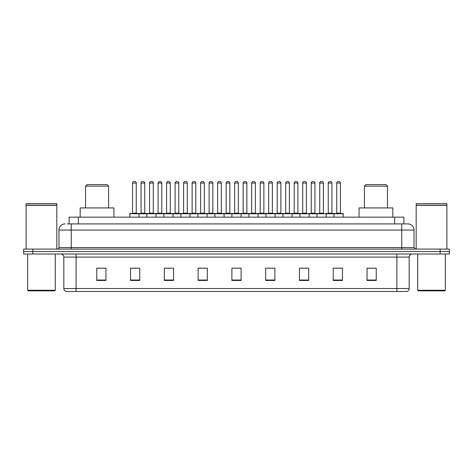 <?xml version="1.0" encoding="UTF-8"?>
<svg xmlns="http://www.w3.org/2000/svg" width="473" height="473" viewBox="0 0 473 473"><rect width="100%" height="100%" fill="white"/><g stroke="black" fill="none" stroke-linecap="round" stroke-linejoin="round"><path stroke-width="0.71" d="M67.267 223.906L71.257 223.906L67.267 223.906L69.111 223.906L69.111 217.148L403.889 217.148L403.889 223.906M65.114 223.906A6.143 6.143 0 0 0 58.971 230.049L58.971 247.556A1.537 1.537 0 0 1 57.434 249.094M414.029 230.049L71.257 230.049L71.257 223.906L407.886 223.906A6.143 6.143 0 0 1 414.029 230.049L414.029 247.556L415.566 249.094M32.862 249.094L23.65 249.094L23.65 251.547L32.862 251.547L23.65 251.547L23.65 254.007L32.862 254.007L32.862 251.547L440.138 251.547L32.862 251.547L32.862 249.094L440.138 249.094L440.138 251.547L449.35 251.547L440.138 251.547L440.138 254.007L32.862 254.007M449.35 249.094L449.35 251.547L449.35 249.094L440.138 249.094M407.791 223.906L405.733 223.906M406.81 291.48L66.19 291.48M66.037 291.48A3.069 3.069 0 0 1 63.825 288.53L76.112 288.53L76.112 291.48L396.888 291.48L396.888 288.53L409.175 288.53L409.175 257.081A3.069 3.069 0 0 1 412.249 254.007M63.825 288.53L63.825 257.081C63.642 255.213 62.619 254.19 60.751 254.007M376.248 280.454L376.248 268.167L367.036 268.167L367.036 280.454L376.248 280.454M342.464 280.454L342.464 268.167L333.252 268.167L333.252 280.454L342.464 280.454M308.68 280.454L308.68 268.167L299.462 268.167L299.462 280.454L308.68 280.454M274.896 280.454L274.896 268.167L265.678 268.167L265.678 280.454L274.896 280.454M105.964 280.454L105.964 268.167L96.752 268.167L96.752 280.454L105.964 280.454M139.748 280.454L139.748 268.167L130.536 268.167L130.536 280.454L139.748 280.454M173.538 280.454L173.538 268.167L164.32 268.167L164.32 280.454L173.538 280.454M207.322 280.454L207.322 268.167L198.104 268.167L198.104 280.454L207.322 280.454M241.106 280.454L241.106 268.167L231.894 268.167L231.894 280.454L241.106 280.454M449.35 254.007L449.35 251.547L449.35 254.007L440.138 254.007M396.888 291.48L406.721 291.48M302.259 268.226L306.865 268.226M336.291 268.226L340.897 268.226M200.168 268.226L204.774 268.226M166.135 268.226L170.741 268.226M132.103 268.226L136.709 268.226M268.226 268.226L272.832 268.226M234.194 268.226L238.806 268.226M105.964 268.226L96.752 268.226M376.248 268.226L367.036 268.226M54.673 290.865L28.256 290.865L27.641 290.251L55.288 290.251L54.673 290.865M27.641 254.007L27.641 290.251M55.288 254.007L55.288 290.251M26.11 205.323L56.819 205.323L26.11 205.323L26.11 249.094M56.819 205.323L56.819 249.094M56.665 205.17L26.263 205.17M56.819 205.016L56.819 203.638L26.11 203.638L26.11 205.016M85.542 186.131L108.577 186.131L107.04 184.594L87.073 184.594L85.542 186.131L85.542 207.937M108.577 186.131L108.577 207.937M113.952 217.148L113.952 207.937L80.162 207.937L80.162 217.148M364.423 186.131L387.458 186.131L385.927 184.594L365.96 184.594L364.423 186.131L364.423 207.937M387.458 186.131L387.458 207.937M392.838 217.148L392.838 207.937L359.048 207.937L359.048 217.148M444.744 290.865L418.327 290.865L417.712 290.251L445.359 290.251L444.744 290.865M417.712 254.007L417.712 290.251M445.359 254.007L445.359 290.251M416.181 205.323L446.89 205.323L416.181 205.323L416.181 249.094M446.89 205.323L446.89 249.094M446.737 205.17L416.335 205.17M446.89 205.016L446.89 203.638L416.181 203.638L416.181 205.016M333.985 217.148L333.985 213.772A0.307 0.307 0 0 1 334.293 213.465L342.895 213.465A0.307 0.307 0 0 1 343.203 213.772L129.797 213.772A0.307 0.307 0 0 1 130.105 213.465L138.707 213.465L130.105 213.465M139.015 217.148L139.015 213.772A0.307 0.307 0 0 0 138.707 213.465M136.248 183.057L132.564 183.057A1.537 1.537 0 0 1 134.101 181.52L134.71 181.52A1.537 1.537 0 0 1 136.248 183.057L136.248 213.157A0.307 0.307 0 0 0 136.555 213.465M132.564 183.057L132.564 213.157A0.307 0.307 0 0 1 132.257 213.465M129.797 213.772L129.797 217.148M146.813 217.148L146.813 213.772A0.307 0.307 0 0 1 147.121 213.465L155.723 213.465L147.121 213.465M156.031 217.148L156.031 213.772A0.307 0.307 0 0 0 155.723 213.465M153.264 183.057L149.58 183.057A1.537 1.537 0 0 1 151.112 181.52L151.727 181.52A1.537 1.537 0 0 1 153.264 183.057L153.264 213.157A0.307 0.307 0 0 0 153.571 213.465M149.58 183.057L149.58 213.157A0.307 0.307 0 0 1 149.273 213.465M163.829 217.148L163.829 213.772A0.307 0.307 0 0 1 164.137 213.465L172.74 213.465L164.137 213.465M173.047 217.148L173.047 213.772A0.307 0.307 0 0 0 172.74 213.465M170.28 183.057L166.597 183.057A1.537 1.537 0 0 1 168.128 181.52L168.743 181.52A1.537 1.537 0 0 1 170.28 183.057L170.28 213.157A0.307 0.307 0 0 0 170.587 213.465M166.597 183.057L166.597 213.157A0.307 0.307 0 0 1 166.289 213.465M180.846 217.148L180.846 213.772A0.307 0.307 0 0 1 181.153 213.465L189.756 213.465L181.153 213.465M190.057 217.148L190.057 213.772A0.307 0.307 0 0 0 189.756 213.465M187.296 183.057L183.613 183.057A1.537 1.537 0 0 1 185.144 181.52L185.759 181.52A1.537 1.537 0 0 1 187.296 183.057L187.296 213.157A0.307 0.307 0 0 0 187.604 213.465M183.613 183.057L183.613 213.157A0.307 0.307 0 0 1 183.305 213.465M197.862 217.148L197.862 213.772A0.307 0.307 0 0 1 198.169 213.465L206.766 213.465L198.169 213.465M207.073 217.148L207.073 213.772A0.307 0.307 0 0 0 206.766 213.465M204.312 183.057L200.623 183.057A1.537 1.537 0 0 1 202.16 181.52L202.775 181.52A1.537 1.537 0 0 1 204.312 183.057L204.312 213.157A0.307 0.307 0 0 0 204.62 213.465M200.623 183.057L200.623 213.157A0.307 0.307 0 0 1 200.321 213.465M214.878 217.148L214.878 213.772A0.307 0.307 0 0 1 215.185 213.465L223.782 213.465L215.185 213.465M224.09 217.148L224.09 213.772A0.307 0.307 0 0 0 223.782 213.465M221.329 183.057L217.639 183.057A1.537 1.537 0 0 1 219.176 181.52L219.791 181.52A1.537 1.537 0 0 1 221.329 183.057L221.329 213.157A0.307 0.307 0 0 0 221.636 213.465M217.639 183.057L217.639 213.157A0.307 0.307 0 0 1 217.332 213.465M231.894 217.148L231.894 213.772A0.307 0.307 0 0 1 232.202 213.465L240.798 213.465L232.202 213.465M241.106 217.148L241.106 213.772A0.307 0.307 0 0 0 240.798 213.465M238.345 183.057L234.655 183.057A1.537 1.537 0 0 1 236.193 181.52L236.807 181.52A1.537 1.537 0 0 1 238.345 183.057L238.345 213.157A0.307 0.307 0 0 0 238.652 213.465M234.655 183.057L234.655 213.157A0.307 0.307 0 0 1 234.348 213.465M248.91 217.148L248.91 213.772A0.307 0.307 0 0 1 249.218 213.465L257.815 213.465L249.218 213.465M258.122 217.148L258.122 213.772A0.307 0.307 0 0 0 257.815 213.465M255.361 183.057L251.671 183.057A1.537 1.537 0 0 1 253.209 181.52L253.824 181.52A1.537 1.537 0 0 1 255.361 183.057L255.361 213.157A0.307 0.307 0 0 0 255.668 213.465M251.671 183.057L251.671 213.157A0.307 0.307 0 0 1 251.364 213.465M265.927 217.148L265.927 213.772A0.307 0.307 0 0 1 266.234 213.465L274.831 213.465L266.234 213.465M275.138 217.148L275.138 213.772A0.307 0.307 0 0 0 274.831 213.465M272.377 183.057L268.688 183.057A1.537 1.537 0 0 1 270.225 181.52L270.84 181.52A1.537 1.537 0 0 1 272.377 183.057L272.377 213.157A0.307 0.307 0 0 0 272.679 213.465M268.688 183.057L268.688 213.157A0.307 0.307 0 0 1 268.38 213.465M282.943 217.148L282.943 213.772A0.307 0.307 0 0 1 283.244 213.465L291.847 213.465L283.244 213.465M292.154 217.148L292.154 213.772A0.307 0.307 0 0 0 291.847 213.465M289.387 183.057L285.704 183.057A1.537 1.537 0 0 1 287.241 181.52L287.856 181.52A1.537 1.537 0 0 1 289.387 183.057L289.387 213.157A0.307 0.307 0 0 0 289.695 213.465M285.704 183.057L285.704 213.157A0.307 0.307 0 0 1 285.396 213.465M299.953 217.148L299.953 213.772A0.307 0.307 0 0 1 300.26 213.465L306.711 213.465A0.307 0.307 0 0 1 306.403 213.157L306.403 183.057A1.537 1.537 0 0 0 304.872 181.52L304.257 181.52A1.537 1.537 0 0 0 302.72 183.057L302.72 213.157A0.307 0.307 0 0 1 302.413 213.465L300.26 213.465M309.171 217.148L309.171 213.772A0.307 0.307 0 0 0 308.863 213.465M316.969 217.148L316.969 213.772A0.307 0.307 0 0 1 317.277 213.465L323.727 213.465A0.307 0.307 0 0 1 323.42 213.157L323.42 183.057A1.537 1.537 0 0 0 321.888 181.52L321.273 181.52A1.537 1.537 0 0 0 319.736 183.057L319.736 213.157A0.307 0.307 0 0 1 319.429 213.465L317.277 213.465M326.187 217.148L326.187 213.772A0.307 0.307 0 0 0 325.879 213.465M342.895 213.465L334.293 213.465M340.436 183.057L336.752 183.057A1.537 1.537 0 0 1 338.29 181.52L338.899 181.52A1.537 1.537 0 0 1 340.436 183.057L340.436 213.157A0.307 0.307 0 0 0 340.743 213.465M336.752 183.057L336.752 213.157A0.307 0.307 0 0 1 336.445 213.465M343.203 213.772L343.203 217.148M147.215 213.465L138.613 213.465M141.072 183.057A1.537 1.537 0 0 1 142.604 181.52L143.218 181.52A1.537 1.537 0 0 1 144.756 183.057L141.072 183.057L141.072 213.157A0.307 0.307 0 0 1 140.765 213.465M144.756 183.057L144.756 213.157A0.307 0.307 0 0 0 145.063 213.465M164.232 213.465L155.629 213.465M158.088 183.057A1.537 1.537 0 0 1 159.62 181.52L160.235 181.52A1.537 1.537 0 0 1 161.772 183.057L158.088 183.057L158.088 213.157A0.307 0.307 0 0 1 157.781 213.465M161.772 183.057L161.772 213.157A0.307 0.307 0 0 0 162.079 213.465M181.248 213.465L172.645 213.465M175.105 183.057A1.537 1.537 0 0 1 176.636 181.52L177.251 181.52A1.537 1.537 0 0 1 178.788 183.057L175.105 183.057L175.105 213.157A0.307 0.307 0 0 1 174.797 213.465M178.788 183.057L178.788 213.157A0.307 0.307 0 0 0 179.096 213.465M198.258 213.465L189.661 213.465M192.121 183.057A1.537 1.537 0 0 1 193.652 181.52L194.267 181.52A1.537 1.537 0 0 1 195.804 183.057L192.121 183.057L192.121 213.157A0.307 0.307 0 0 1 191.813 213.465M195.804 183.057L195.804 213.157A0.307 0.307 0 0 0 196.112 213.465M215.274 213.465L206.677 213.465M209.131 183.057A1.537 1.537 0 0 1 210.668 181.52L211.283 181.52A1.537 1.537 0 0 1 212.82 183.057L209.131 183.057L209.131 213.157A0.307 0.307 0 0 1 208.824 213.465M212.82 183.057L212.82 213.157A0.307 0.307 0 0 0 213.128 213.465M232.29 213.465L223.694 213.465M226.147 183.057A1.537 1.537 0 0 1 227.684 181.52L228.299 181.52A1.537 1.537 0 0 1 229.837 183.057L226.147 183.057L226.147 213.157A0.307 0.307 0 0 1 225.84 213.465M229.837 183.057L229.837 213.157A0.307 0.307 0 0 0 230.144 213.465M249.306 213.465L240.71 213.465M243.163 183.057A1.537 1.537 0 0 1 244.701 181.52L245.316 181.52A1.537 1.537 0 0 1 246.853 183.057L243.163 183.057L243.163 213.157A0.307 0.307 0 0 1 242.856 213.465M246.853 183.057L246.853 213.157A0.307 0.307 0 0 0 247.16 213.465M266.323 213.465L257.726 213.465M260.18 183.057A1.537 1.537 0 0 1 261.717 181.52L262.332 181.52A1.537 1.537 0 0 1 263.869 183.057L260.18 183.057L260.18 213.157A0.307 0.307 0 0 1 259.872 213.465M263.869 183.057L263.869 213.157A0.307 0.307 0 0 0 264.176 213.465M283.339 213.465L274.742 213.465M277.196 183.057A1.537 1.537 0 0 1 278.733 181.52L279.348 181.52A1.537 1.537 0 0 1 280.879 183.057L277.196 183.057L277.196 213.157A0.307 0.307 0 0 1 276.888 213.465M280.879 183.057L280.879 213.157A0.307 0.307 0 0 0 281.187 213.465M300.355 213.465L291.752 213.465M294.212 183.057A1.537 1.537 0 0 1 295.749 181.52L296.364 181.52A1.537 1.537 0 0 1 297.895 183.057L294.212 183.057L294.212 213.157A0.307 0.307 0 0 1 293.904 213.465M297.895 183.057L297.895 213.157A0.307 0.307 0 0 0 298.203 213.465M317.371 213.465L308.768 213.465M311.228 183.057A1.537 1.537 0 0 1 312.765 181.52L313.38 181.52A1.537 1.537 0 0 1 314.912 183.057L311.228 183.057L311.228 213.157A0.307 0.307 0 0 1 310.921 213.465M314.912 183.057L314.912 213.157A0.307 0.307 0 0 0 315.219 213.465M334.387 213.465L325.785 213.465M328.244 183.057A1.537 1.537 0 0 1 329.782 181.52L330.396 181.52A1.537 1.537 0 0 1 331.928 183.057L328.244 183.057L328.244 213.157A0.307 0.307 0 0 1 327.937 213.465M331.928 183.057L331.928 213.157A0.307 0.307 0 0 0 332.235 213.465M78.329 223.906L78.329 217.148M394.671 223.906L394.671 217.148M71.257 249.094L71.257 230.049L58.971 230.049M58.971 247.556L414.029 247.556M401.743 223.906L401.743 249.094M396.888 254.007L396.888 257.081L63.825 257.081M409.175 257.081L396.888 257.081L396.888 288.53L76.112 288.53L76.112 254.007M241.106 280.028L231.894 280.028M207.322 280.028L198.104 280.028M173.538 280.028L164.32 280.028M139.748 280.028L130.536 280.028M105.964 280.028L96.752 280.028M274.896 280.028L265.678 280.028M308.68 280.028L299.462 280.028M342.464 280.028L333.252 280.028M376.248 280.028L367.036 280.028M132.564 213.157L136.248 213.157M149.58 213.157L153.264 213.157M166.597 213.157L170.28 213.157M183.613 213.157L187.296 213.157M200.623 213.157L204.312 213.157M217.639 213.157L221.329 213.157M234.655 213.157L238.345 213.157M251.671 213.157L255.361 213.157M268.688 213.157L272.377 213.157M285.704 213.157L289.387 213.157M302.72 213.157L306.403 213.157M306.403 183.057L302.72 183.057M319.736 213.157L323.42 213.157M323.42 183.057L319.736 183.057M336.752 213.157L340.436 213.157M141.072 213.157L144.756 213.157M158.088 213.157L161.772 213.157M175.105 213.157L178.788 213.157M192.121 213.157L195.804 213.157M209.131 213.157L212.82 213.157M226.147 213.157L229.837 213.157M243.163 213.157L246.853 213.157M260.18 213.157L263.869 213.157M277.196 213.157L280.879 213.157M294.212 213.157L297.895 213.157M311.228 213.157L314.912 213.157M328.244 213.157L331.928 213.157M406.963 291.48C408.353 290.984 409.092 290.002 409.175 288.53"/></g></svg>
